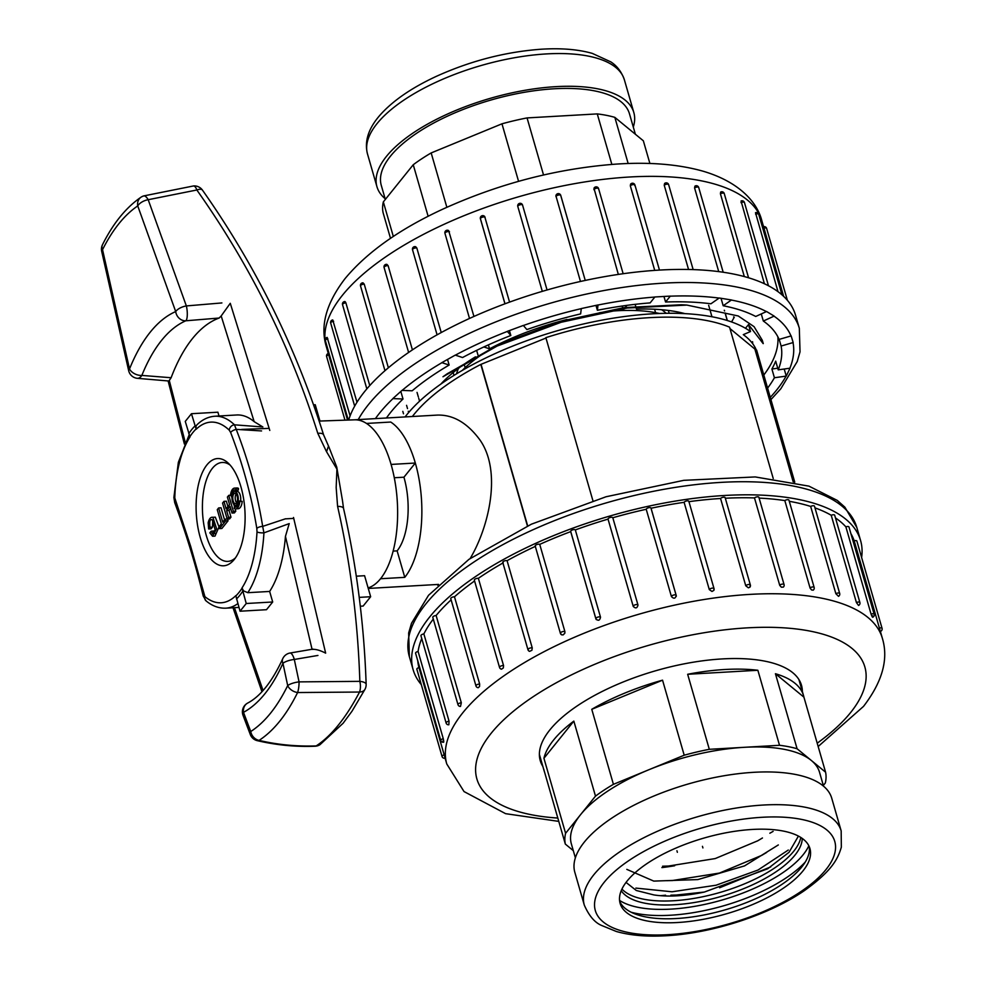 <?xml version="1.0" encoding="UTF-8"?>
<svg xmlns="http://www.w3.org/2000/svg" width="985" height="985" viewBox="0 0 985 985"><rect width="100%" height="100%" fill="white"/><g stroke="black" fill="none" stroke-linecap="round" stroke-linejoin="round"><path stroke-width="1.48" d="M767.241 388.57A210.568 84.193 -16.1 0 0 774.419 377.748L786.252 376.085L784.208 369.018M786.252 376.085L790.044 368.193L778.212 369.855A210.568 84.193 -16.1 0 0 781.117 346.043L793.171 342.534L791.152 335.897L779.086 339.419A210.568 84.193 -16.1 0 0 763.326 321.036L774.161 316.099L766.564 311.519L755.729 316.468A210.568 84.193 -16.1 0 0 723.187 305.744L731.486 299.969L719.235 297.999L710.936 303.786A210.568 84.193 -16.1 0 0 665.564 302.013L670.329 296.091L654.89 296.977L650.137 302.9A210.568 84.193 -16.1 0 0 597.378 310.287L598.03 304.944L581.285 308.564L580.633 313.907A210.568 84.193 -16.1 0 0 526.876 329.569L523.343 325.444L507.3 331.366L510.833 335.491A210.568 84.193 -16.1 0 0 462.556 357.53L455.255 355.117L441.846 362.64L449.148 365.041A210.568 84.193 -16.1 0 0 412.161 390.799L401.978 390.405L392.83 398.605L403.013 398.999A210.568 84.193 -16.1 0 0 386.44 417.985M348.69 420.029A232.866 93.107 -16.1 0 1 574.255 282.892A232.866 93.107 -16.1 0 1 795.535 315.163L799.315 328.251A232.866 93.107 -16.1 0 0 622.914 287.386A232.866 93.107 -16.1 0 0 382.217 389.752A232.866 93.107 -16.1 0 0 358.244 419.598M344.294 301.841L345.156 301.656L345.883 302.851L369.757 385.566M364.228 284.136A2.475 0.985 163.9 0 0 361.655 284.727A2.475 0.985 163.9 0 0 360.535 285.995A2.475 2.475 0 0 1 363.009 282.83L364.228 284.136L388.373 367.787M388.115 265.667A2.475 0.985 163.9 0 0 385.406 266.147A2.475 0.985 163.9 0 0 384.088 267.489A2.475 2.475 0 0 1 386.871 264.362L388.115 265.667L412.419 349.872M416.827 248.011A2.475 0.985 163.9 0 0 415.842 247.924A2.475 0.985 163.9 0 0 412.53 249.771A2.475 2.475 0 0 1 415.695 246.743L416.827 248.011L441.231 332.548M449.48 231.721A2.475 0.985 163.9 0 0 448.273 231.524A2.475 0.985 163.9 0 0 444.961 233.371A2.475 2.475 0 0 1 448.631 230.576L473.945 316.456M504.985 303.799L480.495 218.953A2.475 0.985 163.9 0 1 480.409 218.793L504.948 303.811M485.088 217.266A2.475 0.985 163.9 0 0 483.721 216.934A2.475 0.985 163.9 0 0 480.409 218.793A2.475 2.475 0 0 1 484.682 216.515L509.577 302.112M542.304 291.363L517.802 206.481A2.475 0.985 163.9 0 0 517.802 206.481L542.304 291.363M522.555 205.089A2.475 2.475 0 0 0 519.489 203.402A2.475 2.475 0 0 0 517.802 206.468A2.475 0.985 163.9 0 1 521.114 204.609A2.475 0.985 163.9 0 1 522.555 205.089L547.057 289.984M580.473 281.476L555.909 195.818A2.475 2.475 0 0 1 560.748 195.399A2.475 0.985 163.9 0 0 559.308 194.919A2.475 0.985 163.9 0 0 555.971 196.618M560.76 195.584L585.25 280.429L560.748 195.399A2.475 0.985 163.9 0 1 560.76 195.584M618.334 274.421L593.967 188.27A2.475 2.475 0 0 1 598.585 188.64A2.475 0.985 163.9 0 0 597.144 188.16A2.475 0.985 163.9 0 0 593.869 189.662M654.729 270.395L630.326 185.833L630.597 184.158A2.475 2.475 0 0 1 634.919 185.02A2.475 0.985 163.9 0 0 633.478 184.54A2.475 0.985 163.9 0 0 630.326 185.833M688.552 269.484L664.235 185.254L664.592 183.481A2.475 2.475 0 0 1 668.63 184.638A2.475 0.985 163.9 0 0 667.19 184.158A2.475 0.985 163.9 0 0 664.235 185.254M718.73 271.626L694.573 187.926L694.917 186.165A2.475 2.475 0 0 1 698.71 187.507A2.475 0.985 163.9 0 0 697.269 187.027A2.475 0.985 163.9 0 0 694.573 187.926M744.315 276.576L720.417 193.774L720.651 192.075A2.475 2.475 0 0 1 724.246 193.552A2.475 0.985 163.9 0 0 722.805 193.072A2.475 0.985 163.9 0 0 720.417 193.774M764.397 283.742L741.052 201.014A2.475 2.475 0 0 1 744.463 202.578A2.475 0.985 163.9 0 0 743.022 202.097A2.475 0.985 163.9 0 0 740.979 202.614M778.002 291.671L755.495 212.686A2.475 2.475 0 0 1 758.733 214.311A2.475 0.985 163.9 0 0 757.293 213.831A2.475 0.985 163.9 0 0 755.643 214.201M783.629 296.35L761.885 220.886A226.673 90.632 163.9 0 0 575.535 183.493A226.673 90.632 163.9 0 0 342.411 295.291A226.673 90.632 163.9 0 0 326.318 346.609C319.977 325.826 326.257 303.121 345.144 278.496C366.925 252.345 399.43 229.246 442.684 209.202C499.075 183.579 556.857 168.546 616.056 164.113C649.411 161.885 678.419 164.249 703.068 171.205C737.851 181.437 756.985 201.174 761.885 220.886M733.64 316.862L733.923 317.86M403.493 413.786L402.803 411.373M326.318 346.609L347.52 420.066M327.845 338.791A2.475 0.985 163.9 0 0 325.321 340.527A2.475 2.475 0 0 1 327.18 337.424L350.094 415.867M333.632 321.258A2.475 0.985 163.9 0 0 330.689 323.068A2.475 2.475 0 0 1 332.733 319.928L357.001 402.225M752.762 343.814A184.564 73.789 163.9 0 0 752.565 341.696M400.833 391.439L403.013 398.999M447.535 359.451L449.148 365.041M509.417 330.578L510.833 335.491M597.378 310.287L595.974 305.387M763.461 375.482A210.568 84.193 163.9 0 0 777.867 336.808M665.564 302.013L663.964 296.46M723.187 305.744L721.045 298.295M763.326 321.036L761.27 313.932M781.117 346.043L779.184 339.382M774.419 377.748L771.895 369.018A210.568 84.193 -16.1 0 0 775.688 361.126L778.212 369.855M777.731 368.205L771.895 369.018M823.337 785.451L825.332 782.976A135.043 53.99 163.9 0 0 825.578 772.191L803.92 697.158A135.043 53.99 163.9 0 0 803.551 695.656A135.043 53.99 163.9 0 0 775.429 673.728L797.087 748.748A135.043 53.99 163.9 0 0 779.517 745.288L757.859 670.268A135.043 53.99 163.9 0 0 687.653 674.282L709.311 749.314A135.043 53.99 163.9 0 0 684.206 755.212L648.807 769.765A129.158 51.639 -16.1 0 1 744.414 747.307A129.158 51.639 -16.1 0 1 811.332 760.469A129.158 51.639 -16.1 0 1 819.545 772.326L823.546 786.202M702.453 846.324L702.908 847.925M677.372 852.308L676.929 850.757M575.375 857.837L571.374 843.96A129.158 51.639 -16.1 0 1 580.534 814.718A129.158 51.639 -16.1 0 1 648.807 769.765L613.421 784.331A135.043 53.99 163.9 0 0 595.494 796.126L573.836 721.106A135.043 53.99 163.9 0 0 543.929 758.278L565.587 833.298A135.043 53.99 163.9 0 0 565.328 844.083L543.683 769.063A135.043 53.99 163.9 0 0 544.052 770.566A135.043 53.99 163.9 0 0 544.533 772.031M613.421 784.331L591.763 709.311A135.043 53.99 163.9 0 1 662.548 680.179L684.206 755.212M674.7 865.753A129.158 51.639 -16.1 0 1 661.895 867.6M773.09 831.389A129.158 51.639 -16.1 0 1 769.851 833.224M565.328 844.083L573.295 850.634M595.494 796.126L565.587 833.298M573.836 721.106L543.929 758.278M662.548 680.179L591.763 709.311M757.859 670.268L687.653 674.282M779.517 745.288L709.311 749.314M621.227 890.699A94.966 37.972 163.9 0 0 674.442 904.747A94.966 37.972 163.9 0 0 802.27 838.444M770.701 866.911L719.616 887.768M635.879 888.101L672.041 891.782L716.058 885.22L758.007 870.038L788.308 850.03M800.793 837.447A94.966 37.972 -16.1 0 1 719.813 892.508A94.966 37.972 -16.1 0 1 621.941 889.073M626.041 882.412L636.322 890.502L653.917 894.934A84.427 33.761 -16.1 0 0 704.349 892.053L767.697 868.77L789.047 852.296L798.416 836.08M626.817 869.373L653.781 881.095L697.86 879.58L744.525 865.901L778.322 844.945M704.349 892.053L676.769 894.971M761.565 855.436L719.444 873.067L672.607 880.491M757.366 840.956L715.208 858.575L668.458 866.049L662.585 866.209M803.92 697.158L775.429 673.728M825.578 772.191L797.087 748.748M628.159 163.51L614.837 117.363L643.34 140.793L649.891 163.485M543.535 174.973L527.061 117.917L597.267 113.903A135.043 53.99 -16.1 0 1 614.837 117.363M597.267 113.903L611.845 164.409M446.858 207.293L431.171 152.934L501.968 123.814A135.043 53.99 -16.1 0 1 527.061 117.917M501.968 123.814L518.566 181.326M428.13 216.294L413.244 164.741A135.043 53.99 -16.1 0 1 431.171 152.934M390.503 238.358L383.091 212.698A135.043 53.99 -16.1 0 1 383.337 201.9L393.323 236.474M383.337 201.9L413.244 164.741M354.489 419.819A84.562 38.353 86.7 0 1 366.494 423.439A84.562 38.353 86.7 0 1 391.082 464.427A84.562 38.353 -93.3 0 1 368.107 587.91A84.562 38.353 86.7 0 0 380.53 578.737L404.773 577.345A84.562 38.353 -93.3 0 0 421.112 494.568A84.562 38.353 -93.3 0 0 390.737 422.048L366.494 423.439A84.562 38.353 -93.3 0 0 354.575 419.819L319.115 421.075M328.522 446.156A84.562 38.353 -93.3 0 0 326.564 451.758M261.554 430.938L236.228 429.374C248.454 460.82 257.27 493.153 262.675 526.384L285.515 518.787M317.933 655.444L294.306 659.457L299.058 681.879L359.845 681.349C357.9 621.486 350.488 563.174 337.596 506.425L336.168 487.538L336.919 469.119L326.392 451.45L317.786 433.314C290.476 346.511 250.165 265.408 196.84 189.994L148.193 199.709L186.35 305.929L221.896 302.937M360.301 606.218L363.145 606.058L370.656 596.725L359.217 597.378M356.287 576.188L364.585 575.708L370.656 596.725M241.694 429.411L269.2 428.377M313.525 404.835L315.237 404.737L319.953 421.051M293.518 517.482L325.653 653.154C320.063 650.26 315.545 649.016 312.085 649.411L285.441 536.394L289.221 523.601L263.931 532.86A96.124 43.586 86.7 0 1 247.814 592.687L243.492 590.852L242.002 587.946L246.238 603.51L240.044 611.217L235.809 595.654A90.472 41.038 -93.3 0 1 204.905 596.639L190.721 546.515L174.788 497.93A4.95 0.825 -178.4 0 1 173.889 497.425L178.359 462.322L189.157 434.791M174.788 497.93A90.472 41.038 -93.3 0 1 189.994 436.946L185.266 421.408L191.459 413.712L196.2 429.251L195.953 426.357L196.766 424.991M196.815 424.954C202.208 419.622 208.229 416.717 214.878 416.236L236.708 414.981A96.124 43.586 86.7 0 1 254.167 421.654L221.182 315.963L219.15 318.032L185.808 320.79A195.707 88.761 -93.3 0 0 141.852 375.42L171.119 377.735L169.285 380.469L185.217 442.203M219.002 416.002L217.907 412.198L191.459 413.712M171.119 377.735A195.707 88.761 86.7 0 1 219.15 318.032M214.878 416.236A96.124 43.586 86.7 0 1 234.479 424.818L262.884 426.985L254.167 421.654M247.814 592.687L269.644 591.443A96.124 43.586 86.7 0 0 285.441 536.394M240.044 611.217L266.492 609.703L272.697 601.995L269.644 591.443M272.697 601.995L246.238 603.51M242.002 587.946A90.472 41.038 -93.3 0 0 257.011 531.9L256.826 528.526C251.471 495.898 242.741 463.886 230.638 432.501L229.283 430.199A90.472 41.038 -93.3 0 0 196.2 429.251M200.25 537.478A53.707 24.354 -93.3 0 0 233.753 560.071A53.707 24.354 -93.3 0 0 244.92 510.796A53.707 24.354 -93.3 0 0 228.212 463.11A53.707 24.354 -93.3 0 0 201.051 475.73A53.707 24.354 -93.3 0 0 200.25 537.478M230.133 465.092A49.546 22.47 -93.3 0 0 206.407 479.904A49.546 22.47 -93.3 0 0 206.234 535.274A49.546 22.47 -93.3 0 0 235.44 557.879M235.92 490.21L238.333 490.074L238.493 488.412A10.404 4.716 -93.3 0 0 236.979 487.969L234.553 488.104A10.404 4.716 -93.3 0 0 230.49 495.48L231.266 495.984A8.668 3.928 86.7 0 1 234.652 489.84A8.668 3.928 86.7 0 1 235.92 490.21L236.068 488.548A10.404 4.716 -93.3 0 0 234.553 488.104M234.824 491.564A8.668 3.928 86.7 0 1 235.895 490.185M240.611 500.909A6.932 3.14 -93.3 0 0 240.205 495.086A6.932 3.14 -93.3 0 0 237.176 491.429L234.75 491.564A6.932 3.14 -93.3 0 0 232.017 498.669A6.932 3.14 -93.3 0 0 235.55 505.416A6.932 3.14 -93.3 0 0 237.779 495.221A6.932 3.14 -93.3 0 0 234.75 491.564M224.543 519.883L221.059 507.804L218.645 507.94L217.254 509.664L221.342 523.86L218.941 526.852L219.446 528.625L225.663 520.917L225.146 519.144L222.733 522.136L218.645 507.94M219.446 528.625L221.871 528.489L228.077 520.769L227.572 519.009M215.321 517.162L212.895 517.297C210.704 516.879 209.128 518.689 208.167 522.74L208.66 528.982L210.039 527.258C209.251 521.25 209.99 518.787 212.28 519.846L215.136 529.733L212.489 533.735L211.172 531.174L209.842 532.823L212.575 536.246L216.577 528.649L212.895 517.297L215.321 517.162L218.965 526.815M212.575 536.246L215.001 536.111L218.978 527.012M214.902 533.599L213.597 531.038L211.172 531.174M208.66 528.982L211.073 528.834L212.464 527.11L212.748 520.302M236.831 506.659A8.668 3.928 86.7 0 1 236.806 506.635L234.381 506.77L234.233 508.432A10.404 4.716 -93.3 0 0 235.747 508.876A10.404 4.716 -93.3 0 0 239.811 501.5L239.035 501.008A8.668 3.928 86.7 0 1 235.649 507.14A8.668 3.928 86.7 0 1 234.381 506.77M235.747 508.876L238.161 508.74A10.404 4.716 -93.3 0 0 242.224 501.365L239.035 501.008M227.917 506.573L226.365 501.217L223.952 501.353L222.561 503.076L227.166 519.033L228.557 517.31L226.612 510.587L230.047 506.315L231.992 513.037L233.371 511.326L228.766 495.356L227.387 497.08L229.542 504.542L226.107 508.814L223.952 501.353M231.992 513.037L234.405 512.902L235.797 511.178L235.107 508.814M234.516 506.77L233.864 504.505M231.992 498.004L231.401 495.972M225.146 519.144L229.591 518.898L230.97 517.174L229.037 510.452L230.662 508.432M328.781 446.661L336.747 467.087L342.423 500.257M293.752 518.393L285.219 518.873M366.494 423.439L390.737 422.048A84.562 38.353 86.7 0 1 415.325 463.036L391.082 464.427M415.325 463.036L403.936 477.208L394.283 477.75M364.918 689.426A9.912 6.563 -152.4 0 1 359.55 692.036L297.593 692.541C286.586 714.839 273.756 730.796 259.092 740.388C277.302 744.722 296.337 746.556 316.197 745.916A9.912 8.779 57.2 0 0 320.063 744.635M250.252 734.428A9.912 5.073 -20.9 0 1 250.744 731.523A9.912 8.557 57.2 0 0 259.092 740.388A9.912 4.568 103.1 0 1 257.38 740.683M202.417 190.068A9.912 3.965 144.7 0 0 196.84 189.994A9.912 3.644 84.8 0 0 193.479 185.956M323.609 434.877A9.912 3.78 162.4 0 0 317.786 433.314M343.531 508.408A9.912 3.706 167.2 0 0 337.596 506.425M366.137 684.255A9.912 3.411 178.1 0 0 359.845 681.349A9.912 4.088 -95.5 0 1 359.55 692.036C345.87 718.003 331.416 735.955 316.197 745.916A9.912 4.987 87.7 0 1 315.028 746.236A9.912 9.912 0 0 0 320.002 744.672L343.112 723.249L352.027 711.182L365.029 689.229M299.058 681.879A9.912 2.45 94.4 0 1 297.593 692.541A9.912 6.87 26.1 0 1 287.694 685.597L282.954 663.287A205.619 93.255 86.7 0 1 243.492 712.34L250.744 731.523C264.78 722.436 277.093 707.132 287.694 685.597A9.912 2.77 -11.8 0 1 299.058 681.879M128.715 370.84A9.912 3.337 166.3 0 1 129.515 368.969L102.538 249.661A9.912 6.944 26.7 0 1 102.502 244.711C113.127 223.386 125.969 207.552 141.015 197.197A9.912 8.52 55.9 0 1 143.084 196.224A9.912 3.768 72.5 0 1 143.601 195.953A9.912 3.768 72.5 0 1 148.193 199.709A9.912 5.073 159 0 0 137.74 205.914C124.406 214.964 112.672 229.554 102.538 249.661A9.912 2.758 168.2 0 0 101.652 251.187L128.703 370.816A9.912 9.912 0 0 0 137.21 378.314L137.21 378.314A9.912 5.688 -83.5 0 0 141.852 375.42A9.912 6.366 22 0 1 129.515 368.969A205.619 93.255 86.7 0 1 175.699 311.58L137.74 205.914A9.912 8.52 55.9 0 1 140.941 197.246M290.021 653.03A9.912 3.226 79.5 0 1 294.306 659.457A9.912 2.881 -12.2 0 0 282.954 663.287A9.912 6.636 24 0 1 282.72 658.756C272.229 681.521 260.52 696.309 247.604 703.118A9.912 8.643 61.6 0 0 243.492 712.34A9.912 4.974 -20.5 0 0 243.036 715.319L250.301 734.551M186.35 305.929A9.912 2.647 84.8 0 1 185.808 320.79A9.912 8.717 66.6 0 1 175.699 311.58A9.912 4.568 161.4 0 1 186.35 305.929M221.182 315.963L230.268 303.306L269.791 430.433M256.826 528.526A4.95 1.871 170.3 0 1 262.675 526.384L263.931 532.86A4.95 1.059 3.1 0 1 257.011 531.9M229.283 430.199A4.95 3.965 133.7 0 1 234.479 424.818L236.228 429.374A4.95 1.859 159.2 0 0 230.638 432.501M206 600.825A4.95 4.075 -50.5 0 1 204.905 596.639M237.853 603.608A96.124 43.586 86.7 0 1 225.861 608.164C218.855 608.447 212.243 606.009 206.037 600.85L203.218 596.036A4.95 2.426 -13.8 0 1 203.76 594.472M203.218 596.036C195.892 565.525 186.387 534.375 174.702 502.609A4.95 1.736 -19.9 0 1 175.318 501.254M228.557 517.31L230.97 517.174M226.612 510.587L229.037 510.452M233.371 511.326L235.797 511.178M228.766 495.356L230.515 495.258M239.811 501.5L242.224 501.365M211.529 519.612L212.28 519.846M210.039 527.258L212.464 527.11M225.663 520.917L228.077 520.769M237.126 496.046A5.196 2.364 -93.3 0 0 234.849 493.3A5.196 2.364 -93.3 0 0 232.792 498.632A5.196 2.364 -93.3 0 0 235.452 503.68A5.196 2.364 -93.3 0 0 237.126 496.046M236.104 493.965A5.196 2.364 -93.3 0 0 236.622 502.879M236.068 488.548L238.493 488.412M231.266 495.984L232.115 495.935M861.616 557.522A232.866 93.107 163.9 0 0 860.595 540.568A232.866 93.107 163.9 0 0 669.16 502.141A232.866 93.107 163.9 0 0 429.657 617.004A232.866 93.107 163.9 0 0 413.134 669.714A232.866 93.107 163.9 0 0 421.297 684.612M750.164 585.509L749.893 587.195L748.341 587.811L745.756 585.767L720.564 498.496A226.673 90.632 163.9 0 0 688.934 501.66M720.564 498.496A2.475 0.985 -16.1 0 1 723.113 497.277A2.475 0.985 -16.1 0 1 725.157 497.684L750.348 584.942A2.475 0.985 -16.1 0 0 748.908 584.462A2.475 0.985 -16.1 0 0 745.756 585.767M779.677 585.176A2.475 0.985 -16.1 0 1 782.619 584.08A2.475 0.985 -16.1 0 1 784.06 584.561A2.475 2.475 0 0 1 783.334 587.097L781.376 587.183L779.751 585.41L754.485 497.917A226.673 90.632 163.9 0 0 725.317 498.238M754.485 497.917A2.475 0.985 -16.1 0 1 757.046 496.859A2.475 0.985 -16.1 0 1 758.881 497.302L784.06 584.561M810.015 587.848A2.475 0.985 -16.1 0 1 812.711 586.962A2.475 0.985 -16.1 0 1 814.152 587.442A2.475 2.475 0 0 1 813.179 590.163L811.566 589.966L810.089 588.082L784.823 500.589A226.673 90.632 163.9 0 0 759.115 498.102M784.823 500.589A2.475 0.985 -16.1 0 1 787.323 499.703A2.475 0.985 -16.1 0 1 788.96 500.171L814.152 587.442M835.859 593.696A2.475 0.985 -16.1 0 1 838.247 592.995A2.475 0.985 -16.1 0 1 839.688 593.475A2.475 2.475 0 0 1 838.506 596.331L835.859 593.696L810.667 506.438A226.673 90.632 163.9 0 0 789.293 501.316M810.667 506.438A2.475 0.985 -16.1 0 1 813.056 505.736A2.475 0.985 -16.1 0 1 814.496 506.216L839.688 593.475M856.421 602.549A2.475 0.985 -16.1 0 1 858.452 602.032A2.475 0.985 -16.1 0 1 859.893 602.512A2.475 2.475 0 0 1 858.538 605.455L856.421 602.549L831.229 515.278A226.673 90.632 163.9 0 0 814.977 507.878M831.229 515.278A2.475 0.985 -16.1 0 1 834.701 515.241L859.893 602.512M872.464 615.748C872.833 618.014 872.365 617.472 871.072 614.123L845.881 526.864A226.673 90.632 163.9 0 0 835.489 517.95M845.881 526.864A2.475 0.985 -16.1 0 1 848.971 526.975L874.163 614.246A2.475 0.985 -16.1 0 0 872.722 613.766A2.475 0.985 -16.1 0 0 871.072 614.123M879.962 629.981L854.192 540.814A226.673 90.632 163.9 0 0 850.892 533.648M854.192 540.814A2.475 0.985 -16.1 0 1 856.876 541.073L882.055 628.332A2.475 0.985 -16.1 0 0 880.615 627.851A2.475 0.985 -16.1 0 0 879.383 628.085M444.149 754.842A2.475 0.985 -16.1 0 0 442.043 756.48L416.852 669.209A2.475 0.985 -16.1 0 1 418.957 667.571L444.727 756.726M417.763 660.8A226.673 90.632 163.9 0 0 418.957 667.571M443.275 738.713A2.475 0.985 -16.1 0 0 440.763 740.461L415.571 653.19A2.475 0.985 -16.1 0 1 418.096 651.454L443.275 738.713C443.989 742.234 443.903 742.936 443.028 740.818M421.752 638.551A226.673 90.632 163.9 0 0 418.096 651.454M446.119 723.002L420.94 635.731A2.475 0.985 -16.1 0 1 423.87 633.921L449.062 721.18L448.852 724.763A2.475 2.475 0 0 1 446.119 723.002A2.475 0.985 -16.1 0 1 449.062 721.18M433.289 619.085A226.673 90.632 163.9 0 0 423.87 633.921M457.976 704.632L432.797 617.373A2.475 0.985 -16.1 0 1 436.121 615.514L461.312 702.785L460.5 706.417A2.475 2.475 0 0 1 457.976 704.632A2.475 0.985 -16.1 0 1 461.312 702.785L461.288 702.785M451.118 599.828A226.673 90.632 163.9 0 0 436.121 615.514M475.964 685.917L450.773 598.658A2.475 0.985 -16.1 0 1 451.893 597.39A2.475 0.985 -16.1 0 1 454.479 596.799L479.658 684.058L479.572 686.459L478.254 687.702A2.475 2.475 0 0 1 475.964 685.917A2.475 0.985 -16.1 0 1 477.085 684.661A2.475 0.985 -16.1 0 1 479.658 684.058M474.573 580.978A226.673 90.632 163.9 0 0 454.479 596.799M499.53 667.424L474.339 580.153A2.475 0.985 -16.1 0 1 475.644 578.811A2.475 0.985 -16.1 0 1 478.365 578.33L503.557 665.601L503.31 667.978L501.525 669.184A2.475 2.475 0 0 1 499.53 667.424A2.475 0.985 -16.1 0 1 500.836 666.069A2.475 0.985 -16.1 0 1 503.557 665.601M502.929 563.001A226.673 90.632 163.9 0 0 478.365 578.33M503.249 562.829A2.475 0.985 -16.1 0 1 502.769 562.435A2.475 0.985 -16.1 0 1 504.271 561.007A2.475 0.985 -16.1 0 1 507.078 560.674L532.257 647.945L531.888 650.297L529.573 651.368A2.475 2.475 0 0 1 527.96 649.706A2.475 0.985 -16.1 0 1 531.272 647.847A2.475 0.985 -16.1 0 1 532.257 647.945M535.311 546.392A226.673 90.632 163.9 0 0 507.078 560.674M535.458 546.33A2.475 0.985 -16.1 0 1 535.2 546.035A2.475 0.985 -16.1 0 1 536.899 544.533A2.475 0.985 -16.1 0 1 539.731 544.385L564.91 631.644L564.836 633.22L563.149 634.894L561.696 634.845L560.637 633.589A2.475 0.985 -16.1 0 1 560.391 633.306A2.475 0.985 -16.1 0 1 563.715 631.447A2.475 0.985 -16.1 0 1 564.91 631.644M570.709 531.629A226.673 90.632 163.9 0 0 539.731 544.385M595.827 618.531L570.746 531.617A2.475 0.985 -16.1 0 1 570.66 531.457A2.475 0.985 -16.1 0 1 572.556 529.881A2.475 0.985 -16.1 0 1 575.326 529.93L600.518 617.189C599.803 620.562 598.277 621.129 595.937 618.888A2.475 0.985 -16.1 0 1 595.839 618.715A2.475 0.985 -16.1 0 1 599.163 616.869A2.475 0.985 -16.1 0 1 600.518 617.189M637.984 605.024A2.475 0.985 -16.1 0 0 636.544 604.544A2.475 0.985 -16.1 0 0 633.232 606.391A2.475 0.985 -16.1 0 1 633.232 606.391A2.475 2.475 0 0 0 633.257 606.464L608.04 519.132A2.475 0.985 -16.1 0 1 610.146 517.494A2.475 0.985 -16.1 0 1 612.805 517.753L637.984 605.024C637.221 608.287 635.633 608.755 633.232 606.403L608.04 519.144A2.475 0.985 -16.1 0 1 608.04 519.132A226.673 90.632 163.9 0 0 575.326 529.93M671.413 596.541A2.475 0.985 -16.1 0 1 674.737 594.854A2.475 0.985 -16.1 0 1 676.178 595.334A2.475 0.985 -16.1 0 1 676.19 595.506C675.414 598.658 673.814 599.003 671.413 596.541L646.222 509.282A226.673 90.632 163.9 0 0 612.805 517.753M646.222 509.282A2.475 0.985 -16.1 0 1 648.536 507.755A2.475 0.985 -16.1 0 1 650.999 508.063A2.475 0.985 -16.1 0 1 651.011 508.248L676.104 595.174M709.298 589.596A2.475 0.985 -16.1 0 1 712.574 588.094A2.475 0.985 -16.1 0 1 714.014 588.574A2.475 0.985 -16.1 0 1 713.965 588.944L713.854 590.372L711.995 591.468L709.298 589.596L684.119 502.325A226.673 90.632 163.9 0 0 651.048 508.235M684.119 502.325A2.475 0.985 -16.1 0 1 686.582 500.946A2.475 0.985 -16.1 0 1 688.835 501.303A2.475 0.985 -16.1 0 1 688.786 501.673M882.055 628.332A2.475 2.475 0 0 1 880.368 631.397L882.351 638.268C888.692 659.051 882.412 681.755 863.525 706.38L818.166 746.519M676.19 595.506L676.264 596.344A2.475 2.475 0 0 0 676.178 595.334L650.999 508.063M570.66 531.457L595.839 618.715A2.475 2.475 0 0 0 596.356 619.663L595.937 618.888M542.858 766.416A135.955 54.36 -16.1 0 1 540.248 760.654A135.955 54.36 -16.1 0 1 655.788 670.723A135.955 54.36 -16.1 0 1 801.482 685.252A135.955 54.36 -16.1 0 1 802.356 691.519M592.921 500.712L545.862 337.658A185.796 74.294 -16.1 0 1 729.553 327.155L773.225 478.476M412.358 416.507A185.796 74.294 -16.1 0 1 480.803 364.425L527.443 526.015M470.202 558.458C488.732 527.332 502.165 471.729 479.99 440.036C467.309 422.811 452.989 414.5 437.044 415.104L354.378 419.819M731.559 321.947L734.281 317.207M405.081 416.926A193.971 77.556 -16.1 0 1 575.696 325.826A193.971 77.556 -16.1 0 1 750.521 331.539L748.514 324.594L745.46 328.276M763.166 343.617L748.514 324.594M443.151 376.639L497.105 346.067L561.167 322.255L627.211 308.034L686.902 305.079L738.245 315.976L754.079 326.663L762.291 340.244L763.264 343.593M480.803 364.425L545.973 338.04M729.947 328.547L754.867 349.047L793.196 481.837M794.23 482.059L755.729 348.69L754.867 349.047M755.729 348.69A185.796 74.294 163.9 0 0 743.293 334.641L750.521 331.539M403.936 477.208A54.495 24.711 86.7 0 1 397.127 550.874L393.113 551.095M447.719 373.487L499.395 344.159L560.674 321.282L624.01 307.615L681.337 304.771M419.573 401.203L418.711 398.199M418.342 396.918L417.037 392.399M475.459 356.841A152.355 60.91 163.9 0 0 440.849 384.088M477.947 354.908L476.629 350.364M566.978 319.485A152.355 60.91 -16.1 0 0 489.545 348.825L488.4 344.873M599.286 312.787A152.355 60.91 -16.1 0 1 623.283 309.881L622.926 308.637M622.68 307.8L622.175 306.027M684.932 313.636A152.355 60.91 -16.1 0 0 636.507 309.118L635.891 306.951M635.67 306.2L635.128 304.34M711.958 316.764L709.557 308.403M709.286 307.48L708.658 305.301M404.773 577.345L397.127 550.874M462.347 370.372A126.339 50.518 -16.1 0 1 489.557 349.638M497.77 344.922A126.339 50.518 -16.1 0 1 503.076 342.103M609.912 311.272A126.339 50.518 -16.1 0 1 616.955 310.755A126.339 50.518 -16.1 0 1 659.445 313.489M489.545 348.825L483.844 346.954M626.916 305.362L625.241 307.443M624.453 308.416L623.283 309.881M724.283 310.263L724.467 310.878M725.071 312.971L727.238 320.507M724.394 310.3L724.566 310.915M725.169 313.008L727.349 320.544M406.571 405.327L407.507 408.59M408.27 411.238L408.64 412.53M458.53 368.316A111.97 44.768 163.9 0 0 456.548 373.82M666.18 313.316A111.97 44.768 163.9 0 0 661.563 309.709M481.16 364.709L527.677 525.904M385.332 199.426L381.293 185.426A129.158 51.639 -16.1 0 1 554.333 88.773A129.158 51.639 -16.1 0 1 629.464 113.792L635.374 134.243M385.123 198.687A133.689 53.449 -16.1 0 1 376.935 186.682A133.689 53.449 -16.1 0 1 556.057 86.643A133.689 53.449 -16.1 0 1 633.823 112.536A133.689 53.449 -16.1 0 1 633.293 127.053M660.406 895.685A129.158 51.639 163.9 0 0 665.601 895.205M753.956 772.302A133.689 53.449 163.9 0 0 574.846 872.353L584.29 905.067A133.689 53.449 -16.1 0 1 697.909 816.651A133.689 53.449 -16.1 0 1 841.178 830.921L831.734 798.207A133.689 53.449 163.9 0 0 753.956 772.302M752.478 829.444A98.795 39.498 -16.1 0 1 809.953 848.59A98.795 39.498 -16.1 0 1 725.994 913.932A98.795 39.498 -16.1 0 1 620.119 903.38A98.795 39.498 -16.1 0 1 752.478 829.444M619.676 901.349A98.795 39.498 163.9 0 0 676.436 918.525A98.795 39.498 163.9 0 0 809.251 846.632M345.858 302.851L345.858 302.838A2.475 0.985 163.9 0 0 342.546 304.71L366.839 388.89M769.901 397.78A222.955 89.142 163.9 0 0 786.092 376.11M789.884 368.218A222.955 89.142 163.9 0 0 793.011 342.583M790.992 335.947A222.955 89.142 163.9 0 0 774.013 316.16M766.416 311.592A222.955 89.142 163.9 0 0 731.375 300.043M719.124 298.086A222.955 89.142 163.9 0 0 670.256 296.177M654.828 297.051A222.955 89.142 163.9 0 0 598.03 305.018M581.273 308.637A222.955 89.142 163.9 0 0 523.392 325.493M507.349 331.428A222.955 89.142 163.9 0 0 455.353 355.154M441.945 362.665A222.955 89.142 163.9 0 0 402.114 390.405M392.966 398.605A222.955 89.142 163.9 0 0 375.408 418.625M598.535 189.009A2.475 0.985 163.9 0 0 598.585 188.64L623.148 273.719M328.719 354.908A2.475 0.985 163.9 0 0 326.614 356.545L344.972 420.164M787.372 300.265L766.625 228.409A2.475 0.985 163.9 0 0 765.185 227.929A2.475 0.985 163.9 0 0 763.941 228.151M634.734 185.586A2.475 0.985 163.9 0 0 634.919 185.02L659.47 270.087M805.299 862.01A108.756 43.488 -16.1 0 1 670.354 915.237A108.756 43.488 -16.1 0 1 631.213 912.245M619.565 900.425A104.225 41.678 163.9 0 0 670.92 909.118A104.225 41.678 163.9 0 0 808.845 845.783M242.704 591.271A94.215 42.724 86.7 0 1 236.511 598.966M188.8 433.659A94.215 42.724 86.7 0 1 194.993 425.951M234.43 607.671L263.044 690.497M235.846 595.913A90.768 41.161 -93.3 0 0 242.039 588.205M196.089 428.992A90.768 41.161 -93.3 0 0 189.883 436.687M680.66 312.577A124.356 49.718 -16.1 0 1 681.251 313.464M443.89 381.983A124.356 49.718 -16.1 0 1 443.915 380.912M409.354 656.626L408.652 633.01L411.496 623.271L428.537 595.285L468.971 559.32L531.408 524.18L606.034 496.76L683.787 480.335L755.249 476.937L808.931 486.134L837.262 500.405L844.859 507.152L856.815 527.48A232.866 93.107 163.9 0 0 665.38 489.052A232.866 93.107 163.9 0 0 425.877 603.904A232.866 93.107 163.9 0 0 409.354 656.626L413.134 669.714M444.789 757.083L446.784 763.991A226.673 90.632 -16.1 0 1 639.437 614.061A226.673 90.632 -16.1 0 1 882.351 638.268M817.205 743.195A201.9 80.721 163.9 0 0 850.523 712.672A201.9 80.721 163.9 0 0 760.051 627.359A201.9 80.721 163.9 0 0 503.975 719.555A201.9 80.721 163.9 0 0 557.818 818.055M528.428 650.088A2.475 0.985 -16.1 0 1 527.96 649.706L502.769 562.435M633.823 112.536L624.379 79.81A133.689 53.449 163.9 0 0 481.111 65.527A133.689 53.449 163.9 0 0 367.491 153.956L376.935 186.682M667.805 934.679A124.615 49.829 163.9 0 0 834.689 841.141A124.615 49.829 163.9 0 0 642.626 852.124A124.615 49.829 163.9 0 0 667.805 934.679M724.246 193.552L748.563 277.782M744.463 202.578L768.472 285.761M328.3 353.48A2.475 2.475 0 0 0 326.614 356.545M325.321 340.527L348.271 420.041M330.689 323.068L354.674 406.152M444.961 233.371L469.513 318.45M758.733 214.311L781.967 294.847M766.625 228.409A2.475 2.475 0 0 0 763.547 226.722M344.787 301.545A2.475 2.475 0 0 0 342.546 304.71M412.53 249.771L437.081 334.838M668.63 184.638L693.157 269.607M384.088 267.489L408.615 352.445M698.71 187.507L723.175 272.229M360.535 285.995L384.975 370.692M770.553 400.033L780.822 388.755L797.197 361.581L800.029 351.83L799.315 328.251M539.386 754.375L544.052 770.566M798.872 679.478L803.551 695.656M762.452 837.989L757.391 841.005M766.65 852.444L761.565 855.472M666.746 880.688L672.657 880.541M670.908 895.168L676.83 895.02M225.861 608.164L238.949 607.413M257.319 740.671C276.526 745.14 295.771 746.987 315.028 746.236M193.54 185.956A9.912 9.912 0 0 1 202.442 190.105C255.337 265.113 295.722 346.72 323.622 434.927L328.461 445.959M366.149 684.304C364.142 624.613 356.607 566.006 343.543 508.457L342.448 500.306M364.684 689.82A9.912 9.912 0 0 0 366.112 683.849M143.576 195.953L193.454 185.968M250.128 734.059A9.912 9.912 0 0 0 257.713 740.757M247.604 703.118A9.912 9.912 0 0 0 243.024 715.295M290.55 652.944A9.912 9.912 0 0 0 282.72 658.756M289.972 653.043L313.045 649.103M102.502 244.711A9.912 9.912 0 0 0 101.652 251.187M137.21 378.314L168.287 380.961M143.773 195.904A9.912 9.912 0 0 0 141.015 197.197M174.702 502.609L173.889 497.425M261.948 691.704L233.014 607.745M168.127 380.949L184.392 444.026M235.55 505.416L237.902 505.28M668.286 310.435L668.593 311.297M453.432 373.401L453.235 372.502M856.815 527.48L860.595 540.568M446.784 763.991L464.034 791.571L505.6 813.672L558.778 821.391M442.043 756.48A2.475 2.475 0 0 0 445.109 758.167M872.636 617.263A2.475 2.475 0 0 0 874.163 614.246M440.763 740.461A2.475 2.475 0 0 0 443.669 742.197M561.512 634.746A2.475 2.475 0 0 1 560.391 633.306L535.2 546.035M713.866 590.347A2.475 2.475 0 0 0 714.014 588.574L688.835 501.303M749.893 587.195A2.475 2.475 0 0 0 750.348 584.942M437.734 585.238L437.512 584.474M655.591 312.688L654.594 309.241M465.179 367.639L464.181 364.204M368.267 588.439L438.559 584.413M794.76 482.182L756.603 350.02M442.967 376.762L447.596 373.5M686.816 305.067L681.152 304.759M669.172 313.279L668.347 310.435M453.999 375.383L453.186 372.539M624.379 79.81C620.181 67.793 612.756 63.249 610.885 61.907L592.317 53.399C577.961 49.324 560.773 47.945 540.765 49.25C505.01 51.934 470.079 61.021 435.961 76.522C411.471 87.924 392.855 100.753 380.124 115.011C368.464 128.284 364.265 141.274 367.491 153.956M584.29 905.067C589.055 915.976 594.94 922.81 601.933 925.592L616.351 931.49C630.228 935.43 646.776 936.858 666.02 935.75C712.278 933.361 769.273 914.843 804.314 890.674C831.032 871.516 837.706 859.794 841.338 847.137L841.178 830.921"/></g></svg>

